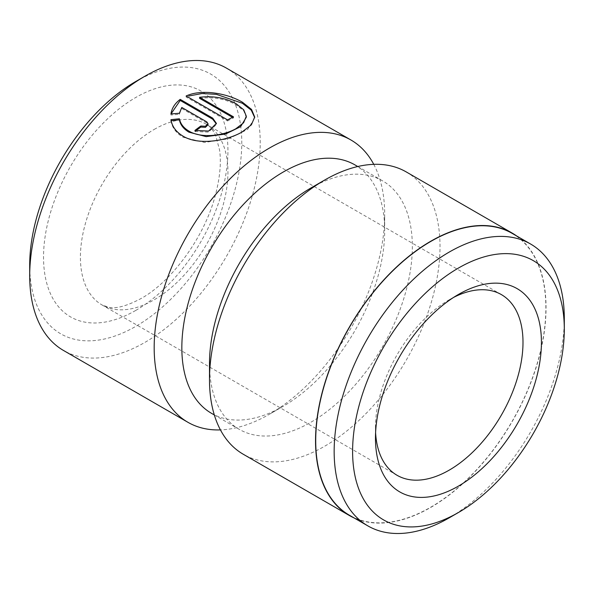 <?xml version="1.0" encoding="UTF-8"?>
<svg xmlns="http://www.w3.org/2000/svg" width="594" height="594" viewBox="0 0 594 594"><rect width="100%" height="100%" fill="white"/><g stroke="black" fill="none" stroke-linecap="round" stroke-linejoin="round"><path stroke-width="0.45" stroke-dasharray="2.97 2.23" d="M453.705 297.356A104.314 60.224 120 0 0 449.227 299.777L458.449 294.461M199.606 98.344C213.313 96.711 225.601 98.938 236.464 105.034L243.755 110.9L246.302 117.263M227.561 119.891L227.561 120.953L186.145 97.045L186.145 95.983M171.124 120.701L170.946 120.723C172.015 127.51 176.047 133.004 183.026 137.214L204.544 142.471L228.735 138.744L247.639 129.403L254.7 118.095L254.7 117.033M512.154 233.375A162.734 93.956 -60 0 1 537.102 363.78A162.734 93.956 -60 0 1 430.791 507.179A162.734 93.956 -60 0 1 349.421 515.243M310.922 187.986A143.436 82.811 -60 0 1 382.64 180.888A143.436 82.811 -60 0 1 404.625 295.819A143.436 82.811 -60 0 1 310.922 422.223A143.436 82.811 -60 0 1 239.204 429.321A143.436 82.811 -60 0 1 209.496 363.662M354.982 164.917A143.436 82.811 -60 0 1 384.689 230.576A143.436 82.811 -60 0 1 283.264 406.251A143.436 82.811 -60 0 1 211.546 413.35M406.251 171.933A162.994 94.104 -60 0 1 431.237 302.539A162.994 94.104 -60 0 1 324.755 446.176A162.994 94.104 -60 0 1 243.258 454.247M135.736 81.519A149.955 86.576 -60 0 1 241.773 142.738A149.955 86.576 -60 0 1 135.736 326.396A149.955 86.576 -60 0 1 29.7 265.176M226.455 68.124A162.994 94.104 -60 0 1 251.44 198.738A162.994 94.104 -60 0 1 144.958 342.367A162.994 94.104 -60 0 1 63.461 350.445M373.752 164.338A162.994 94.104 -60 0 1 384.689 214.605A162.994 94.104 -60 0 1 269.431 414.233L283.264 406.251L269.431 414.233A162.994 94.104 -60 0 1 220.433 429.9M516.765 236.033A162.994 94.104 -60 0 1 535.981 367.961A162.994 94.104 -60 0 1 430.791 507.395A162.994 94.104 -60 0 1 354.031 517.901M458.449 294.453L449.227 299.777A104.314 60.224 120 0 0 375.467 427.539A104.314 60.224 120 0 0 375.601 432.632M564.203 324.012A162.734 93.956 -60 0 1 449.235 517.827M170.946 113.937L170.946 115.006L179.395 114.315L181.794 107.469M179.395 114.315L179.395 113.254M195.723 130.888A162.994 94.104 120 0 0 194.906 131.526L194.906 130.465M194.906 131.526L208.628 132.128L216.402 124.45L216.402 123.381M181.794 108.531L206.779 122.958L208.011 124.747M170.946 120.723L170.946 119.654M227.561 120.953A162.994 94.104 -60 0 1 233.494 117.916L233.494 116.847M233.494 117.916L232.499 117.337M154.173 129.433A104.314 60.224 -60 0 1 206.333 124.265A104.314 60.224 -60 0 1 222.327 207.855A104.314 60.224 -60 0 1 154.173 299.784A104.314 60.224 -60 0 1 102.02 304.945A104.314 60.224 -60 0 1 86.026 221.354A104.314 60.224 -60 0 1 154.173 129.433M135.736 310.432A130.398 75.282 -60 0 1 43.533 257.195A130.398 75.282 -60 0 1 135.736 97.49A130.398 75.282 -60 0 1 227.94 150.728A130.398 75.282 -60 0 1 135.736 310.432M206.779 122.958L206.779 121.889M239.204 429.321L214.33 414.961M501.388 294.609L206.333 124.265C209.534 125.69 212.674 129.522 215.748 135.759L219.557 149.948C221.451 163.231 219.839 179.091 214.724 197.512C203.527 238.536 171.027 282.046 141.134 298.492C126.908 306.014 116.112 308.939 108.747 307.254L102.02 304.945L397.074 475.297M384.689 230.576L384.689 214.605M382.64 180.888L357.759 166.52M375.467 427.539L375.467 438.186"/><path stroke-width="0.89" d="M449.235 517.827A162.734 93.956 -60 0 1 449.227 517.827L458.449 512.503A149.695 86.427 120 0 0 564.3 329.165A149.695 86.427 120 0 0 458.449 268.05A149.695 86.427 120 0 0 352.598 451.388A149.695 86.427 120 0 0 458.449 512.503L449.227 517.827A162.734 93.956 -60 0 1 367.864 525.89A162.734 93.956 -60 0 1 342.916 395.485A162.734 93.956 -60 0 1 449.227 252.079A162.734 93.956 -60 0 1 530.598 244.023A162.734 93.956 -60 0 1 564.3 318.518A162.734 93.956 -60 0 1 564.203 324.012M458.449 294.461L458.449 294.453A117.36 67.753 -60 0 1 541.431 342.367A117.36 67.753 -60 0 1 458.449 486.1A117.36 67.753 -60 0 1 375.467 438.186A117.36 67.753 -60 0 1 458.449 294.453L458.449 294.453M375.601 432.632A104.314 60.224 120 0 0 397.074 475.297A104.314 60.224 120 0 0 449.227 470.129A104.314 60.224 120 0 0 517.381 378.207A104.314 60.224 120 0 0 501.388 294.609A104.314 60.224 120 0 0 453.705 297.356M246.302 116.201L246.302 117.263L240.652 126.648L225.542 134.036L206.155 136.627L188.966 132.187C183.605 128.987 180.413 124.874 179.395 119.847L179.395 118.785C180.405 123.804 183.598 127.918 188.966 131.126C201.225 138.602 223.381 135.855 235.907 128.712L243.599 122.75L246.302 116.201L243.748 109.831L236.464 103.965C225.616 97.869 213.328 95.641 199.606 97.282L233.494 116.847A162.994 94.104 120 0 0 227.561 119.891L186.145 95.983C202.16 88.58 227.784 93.577 242.404 102.205L251.514 109.407L254.7 117.033L251.373 124.829L241.847 132.135C226.18 141.12 198.381 145.53 183.026 136.152C176.047 131.942 172.022 126.448 170.946 119.654L179.395 118.785M254.685 117.56L251.299 110.217L242.404 103.274L216.431 94.357L201.997 93.525L188.766 96.013M367.864 525.89L349.421 515.243A162.734 93.956 -60 0 1 324.48 384.838A162.734 93.956 -60 0 1 430.791 241.431A162.734 93.956 -60 0 1 512.154 233.375L530.598 244.023M354.031 517.901A162.994 94.104 -60 0 1 349.294 515.466L243.258 454.247A162.994 94.104 -60 0 1 209.496 379.633L209.496 363.662A143.436 82.811 -60 0 1 310.922 187.986L324.747 180.004M214.33 414.961L211.546 413.35A143.436 82.811 -60 0 1 189.56 298.418A143.436 82.811 -60 0 1 283.264 172.015A143.436 82.811 -60 0 1 354.982 164.917L357.759 166.52M209.496 379.633A162.994 94.104 -60 0 1 324.755 180.004L324.755 180.004A162.994 94.104 -60 0 1 406.251 171.933L512.288 233.152A162.994 94.104 -60 0 1 516.765 236.033M220.433 429.9A162.994 94.104 -60 0 1 187.934 422.304L63.461 350.445A162.994 94.104 -60 0 1 29.7 275.824L29.7 265.176A149.955 86.576 -60 0 1 135.736 81.519L144.951 76.203M29.7 275.824A162.994 94.104 -60 0 1 144.951 76.195A162.994 94.104 -60 0 1 144.958 76.195A162.994 94.104 -60 0 1 226.455 68.124L350.928 139.991A162.994 94.104 -60 0 1 373.752 164.338M206.779 121.889L181.794 107.469L179.395 113.254L170.946 113.937C171.815 108.242 174.903 103.386 180.212 99.376L212.719 118.147L216.402 123.381L208.635 131.066L194.906 130.465A162.994 94.104 -60 0 1 200.839 125.995L205.42 126.27L208.011 123.686L206.779 121.889M187.934 422.304A162.994 94.104 -60 0 1 162.949 291.699A162.994 94.104 -60 0 1 269.431 148.062A162.994 94.104 -60 0 1 350.928 139.991M349.294 515.466A162.994 94.104 -60 0 1 324.309 384.853A162.994 94.104 -60 0 1 430.791 241.223A162.994 94.104 -60 0 1 512.288 233.152M216.372 123.916L212.719 119.208L180.212 100.438L180.212 99.376M180.212 100.438L171.191 113.647M208.011 123.686L208.011 124.747L205.427 127.339L200.839 127.064A162.994 94.104 120 0 0 195.723 130.888M200.839 127.064L200.839 125.995M179.395 119.847L170.946 120.723M232.499 117.337L199.606 98.344L199.606 97.282M212.719 119.208L212.719 118.147M310.922 187.986L324.755 180.004M135.736 81.519L144.951 76.195M564.3 329.165L564.3 318.518"/></g></svg>
